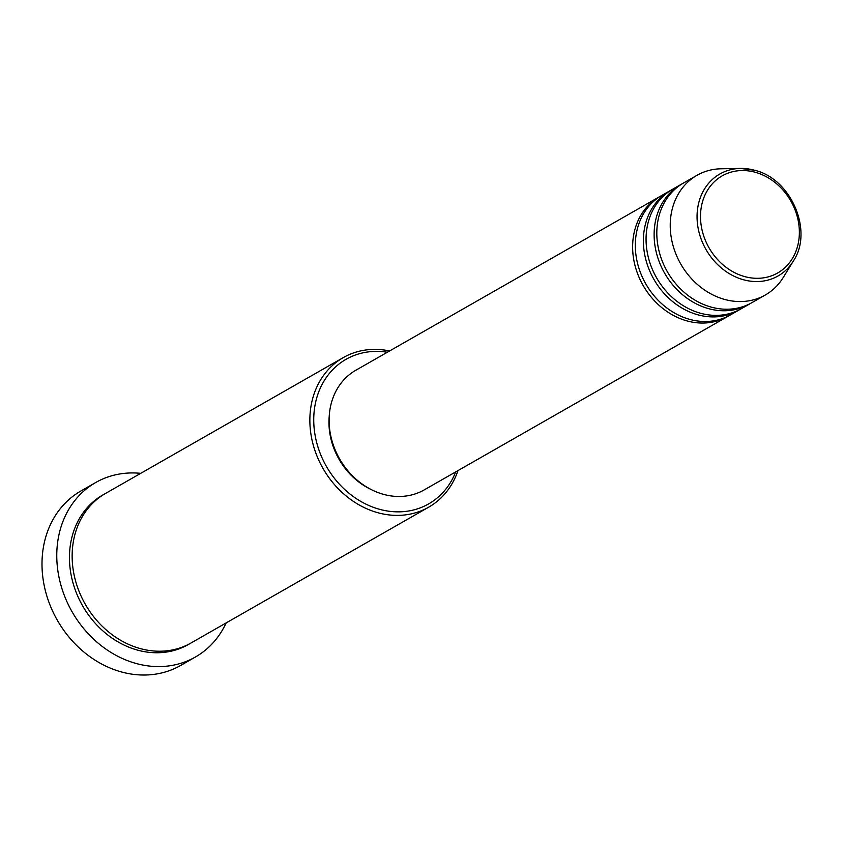 <?xml version="1.0" encoding="UTF-8"?>
<svg xmlns="http://www.w3.org/2000/svg" width="843" height="843" viewBox="0 0 843 843"><rect width="100%" height="100%" fill="white"/><g stroke="black" fill="none" stroke-linecap="round" stroke-linejoin="round"><path stroke-width="1.26" d="M729.047 315.693A68.905 58.051 -119.7 0 1 727.709 316.473A68.905 58.051 -119.7 0 1 687.003 320.909A68.905 58.051 -119.7 0 1 634.431 263.079A68.905 58.051 -119.7 0 1 659.342 196.83A68.905 58.051 -119.7 0 1 660.701 196.082M739.785 309.55A68.905 58.051 -119.7 0 1 738.457 310.34L730.396 314.945A68.905 58.051 -119.7 0 1 689.69 319.371A68.905 58.051 -119.7 0 1 637.118 261.541A68.905 58.051 -119.7 0 1 662.029 195.291L670.09 190.687A68.905 58.051 -119.7 0 1 671.439 189.938M738.457 310.34A68.905 58.051 -119.7 0 1 697.741 314.766A68.905 58.051 -119.7 0 1 645.18 256.936A68.905 58.051 -119.7 0 1 670.09 190.687M750.533 303.406A68.905 58.051 -119.7 0 1 749.206 304.197L741.145 308.801A68.905 58.051 -119.7 0 1 700.428 313.227A68.905 58.051 -119.7 0 1 647.867 255.408A68.905 58.051 -119.7 0 1 672.777 189.148L680.828 184.543A68.905 58.051 -119.7 0 1 682.187 183.806M749.206 304.197A68.905 58.051 -119.7 0 1 708.489 308.622A68.905 58.051 -119.7 0 1 655.928 250.803A68.905 58.051 -119.7 0 1 680.828 184.543M793.379 260.993A58.704 49.452 -119.7 0 1 743.378 279.728A58.704 49.452 -119.7 0 1 697.077 218.263A58.704 49.452 -119.7 0 1 740.481 168.431L754.654 170.265C791.134 178.727 813.6 231.119 793.379 260.993L783.284 277.421A68.905 58.051 -119.7 0 1 765.318 294.987L751.882 302.669A68.905 58.051 -119.7 0 1 711.176 307.094A68.905 58.051 -119.7 0 1 658.615 249.265A68.905 58.051 -119.7 0 1 683.515 183.015L696.95 175.333A68.905 58.051 -119.7 0 1 721.208 168.779L740.481 168.431A58.704 49.452 -119.7 0 1 754.496 170.244M387.316 352.258A83.257 70.138 60.3 0 0 313.838 415.599A83.257 70.138 60.3 0 0 379.434 509.267A83.257 70.138 60.3 0 0 455.694 471.911M457.96 470.615A86.134 72.561 -119.7 0 1 428.708 507.17A86.134 72.561 -119.7 0 1 377.812 512.713A86.134 72.561 -119.7 0 1 312.11 440.425A86.134 72.561 -119.7 0 1 343.249 357.611A86.134 72.561 -119.7 0 1 389.592 350.962M95.723 482.512L80.949 490.953A100.486 84.658 60.3 0 0 44.626 587.571A100.486 84.658 60.3 0 0 121.287 671.903A100.486 84.658 60.3 0 0 180.655 665.443L195.428 657.003A100.486 84.658 -119.7 0 1 136.06 663.462A100.486 84.658 -119.7 0 1 59.4 579.13A100.486 84.658 -119.7 0 1 95.723 482.512A100.486 84.658 -119.7 0 1 140.697 473.344M428.708 507.17L190.992 643.009A86.134 72.561 -119.7 0 1 140.107 648.541A86.134 72.561 -119.7 0 1 74.395 576.254A86.134 72.561 -119.7 0 1 105.533 493.44L343.249 357.611M727.709 316.473L424.187 489.909A68.905 58.051 -119.7 0 1 383.481 494.346A68.905 58.051 -119.7 0 1 330.909 436.516A68.905 58.051 -119.7 0 1 355.82 370.256L659.342 196.83M370.941 489.414A66.028 55.627 -119.7 0 1 329.213 416.389M765.318 294.987A68.905 58.051 -119.7 0 1 724.601 299.423A68.905 58.051 -119.7 0 1 672.04 241.593A68.905 58.051 -119.7 0 1 696.95 175.333M226.166 622.903A100.486 84.658 -119.7 0 1 195.428 657.003M755.233 172.267A55.933 47.124 60.3 0 0 700.786 210.834A55.933 47.124 60.3 0 0 744.632 276.578A55.933 47.124 60.3 0 0 799.08 238A55.933 47.124 60.3 0 0 755.233 172.267M189.643 643.757A86.134 72.561 -119.7 0 1 137.42 650.079A86.134 72.561 -119.7 0 1 71.518 576.907A86.134 72.561 -119.7 0 1 104.195 494.219"/></g></svg>
